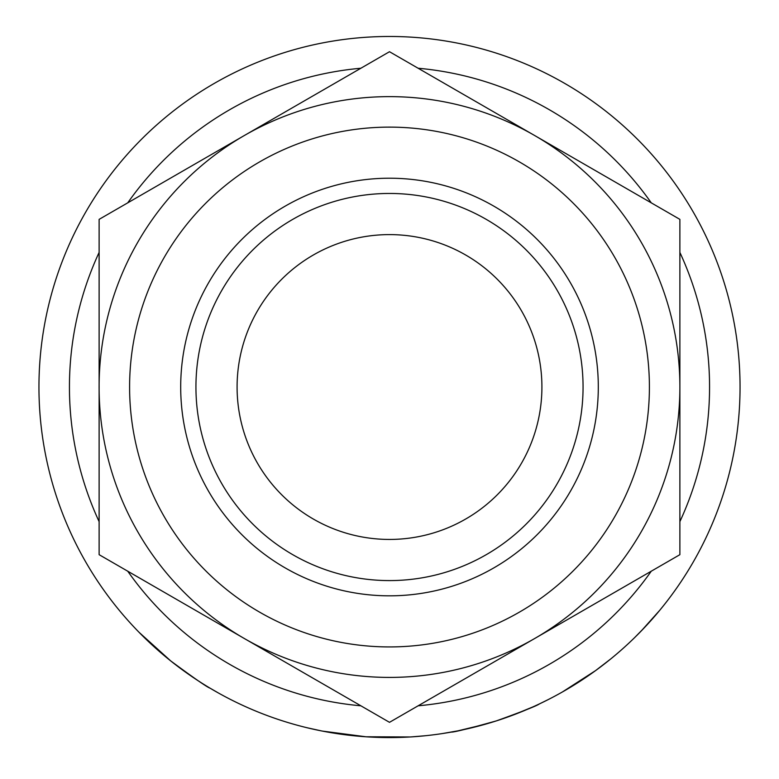 <?xml version="1.0" encoding="UTF-8"?>
<svg xmlns="http://www.w3.org/2000/svg" width="779" height="779" viewBox="0 0 779 779"><rect width="100%" height="100%" fill="white"/><g stroke="black" fill="none" stroke-linecap="round" stroke-linejoin="round"><path stroke-width="1.17" d="M237.089 387.027A152.411 152.411 0 0 1 389.5 234.606A152.411 152.411 0 0 1 541.911 387.027A152.411 152.411 0 0 1 389.5 539.438A152.411 152.411 0 0 1 237.089 387.027M598.301 387.027A208.801 208.801 0 0 1 389.5 595.828A208.801 208.801 0 0 1 180.699 387.027A208.801 208.801 0 0 1 389.5 178.216A208.801 208.801 0 0 1 598.301 387.027M583.062 387.027A193.562 193.562 0 0 1 389.5 580.589A193.562 193.562 0 0 1 195.938 387.027A193.562 193.562 0 0 1 389.5 193.455A193.562 193.562 0 0 1 583.062 387.027M129.596 387.027A259.904 259.904 0 0 0 389.5 646.93A259.904 259.904 0 0 0 649.404 387.027A259.904 259.904 0 0 0 389.5 127.123A259.904 259.904 0 0 0 129.596 387.027M679.882 252.415A320.072 320.072 0 0 1 679.882 521.628M651.263 571.202A320.072 320.072 0 0 1 418.119 705.803M360.881 705.803A320.072 320.072 0 0 1 127.737 571.202M99.118 521.628A320.072 320.072 0 0 1 99.118 252.415M664.38 604.572L660.621 609.227M641.214 631L659.725 610.327M656.892 613.716L655.012 615.916M650.514 621.029L648.644 623.093M646.95 624.943L645.109 626.92M644.973 627.066L634.729 637.514M601.748 666.016L594.815 671.157M590.024 674.556L586.899 676.708M586.441 677.019L585.681 677.535M585.058 677.954L582.02 679.979M578.291 682.394L576.898 683.28M576.207 683.709L563.957 691.08M595.448 670.69L562.516 691.898M496.574 720.818L493.146 721.899M492.026 722.24L486.69 723.827M485.872 724.061L458.51 730.712M457.39 730.936L442.599 733.526M548.056 699.669L539.272 703.973M532.807 706.942L512.816 715.171M502.007 719.027L499.524 719.854M425.392 735.727L411.351 736.895M409.988 736.973L365.974 736.778L322.428 731.091M321.065 730.829L307.228 727.781M218.159 692.843L210.067 688.169C207.126 687.224 194.02 678.139 170.728 660.923L139.061 632.314M200.914 682.521L196.805 679.863M186.843 673.056L177.885 666.493M175.168 664.419L171.721 661.722M165.839 656.95L161.058 652.919M154.846 647.456L147.416 640.562M740.05 387.027A350.55 350.55 0 0 1 389.5 737.577A350.55 350.55 0 0 1 38.95 387.027A350.55 350.55 0 0 1 389.5 36.477A350.55 350.55 0 0 1 740.05 387.027M127.737 202.842A320.072 320.072 0 0 1 360.881 68.24M418.119 68.24A320.072 320.072 0 0 1 651.263 202.842M416.483 706.757L479.601 670.31M652.909 203.796L589.781 167.349M362.517 67.286L299.399 103.734M126.091 570.257L189.219 606.695M244.304 135.536A290.382 290.382 0 0 0 244.304 638.507A290.382 290.382 0 0 0 679.882 387.027A290.382 290.382 0 0 0 244.304 135.536L99.118 219.366L99.118 554.677L389.5 722.328L679.882 554.677L679.882 219.366L389.5 51.716L244.304 135.536M539.457 703.875C537.082 705.716 522.738 711.383 496.427 720.867C469.094 728.521 453.991 732.279 451.119 732.114M610.999 658.732L595.516 670.641L571.942 686.357"/></g></svg>
